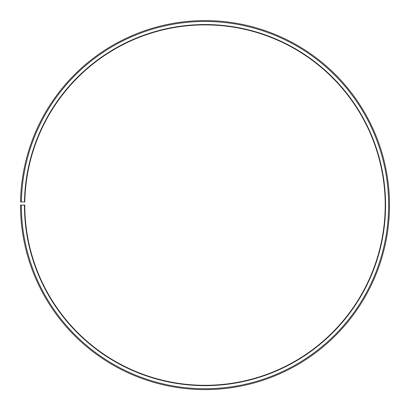 <?xml version="1.0" encoding="UTF-8"?>
<svg xmlns="http://www.w3.org/2000/svg" width="410" height="410" viewBox="0 0 410 410"><rect width="100%" height="100%" fill="white"/><g stroke="black" fill="none" stroke-linecap="round" stroke-linejoin="round"><path stroke-width="0.31" stroke-dasharray="2.05 1.54" d="M24.477 201.951A180.554 180.554 0 0 1 206.573 24.554A180.554 180.554 0 0 1 385.554 205.102A180.554 180.554 0 0 1 205 385.651A180.554 180.554 0 0 1 24.446 205.102L24.79 205.102A180.21 180.21 0 0 0 205 385.308A180.21 180.21 0 0 0 385.21 205.102A180.21 180.21 0 0 0 206.573 24.897A180.21 180.21 0 0 0 24.82 201.956L20.526 201.879A184.5 184.5 0 0 1 206.609 20.608A184.5 184.5 0 0 1 389.5 205.102A184.5 184.5 0 0 1 205 389.602A184.5 184.5 0 0 1 20.5 205.102L21.356 205.102A183.644 183.644 0 0 0 205 388.741A183.644 183.644 0 0 0 388.644 205.102A183.644 183.644 0 0 0 206.604 21.463A183.644 183.644 0 0 0 21.387 201.894M24.446 205.102L21.356 205.102"/><path stroke-width="0.61" d="M385.21 205.102A180.21 180.21 0 0 0 206.573 24.897A180.21 180.21 0 0 0 24.82 201.956L24.477 201.951A180.554 180.554 0 0 1 206.573 24.554A180.554 180.554 0 0 1 385.554 205.102A180.554 180.554 0 0 1 205 385.651A180.554 180.554 0 0 1 24.446 205.102L24.79 205.102A180.21 180.21 0 0 0 205 385.308A180.21 180.21 0 0 0 385.21 205.102M21.387 201.894L20.526 201.879A184.5 184.5 0 0 1 206.609 20.608A184.5 184.5 0 0 1 389.5 205.102A184.5 184.5 0 0 1 205 389.602A184.5 184.5 0 0 1 20.5 205.102L21.356 205.102A183.644 183.644 0 0 0 205 388.741A183.644 183.644 0 0 0 388.644 205.102A183.644 183.644 0 0 0 206.604 21.463A183.644 183.644 0 0 0 21.387 201.894L24.477 201.951M21.356 205.102L24.446 205.102"/></g></svg>
